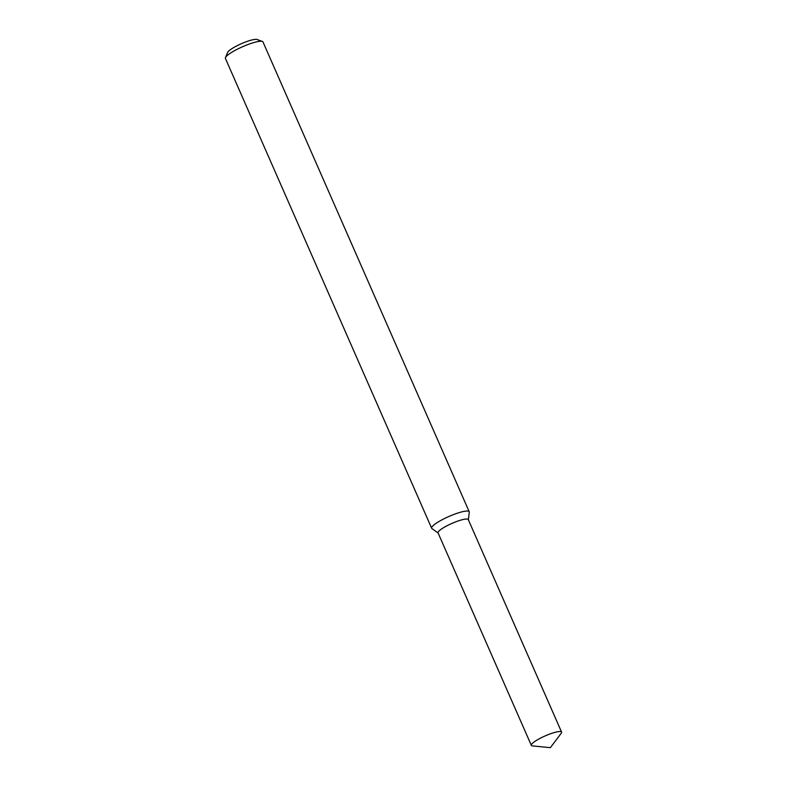 <?xml version="1.0" encoding="UTF-8"?>
<svg xmlns="http://www.w3.org/2000/svg" width="787" height="787" viewBox="0 0 787 787"><rect width="100%" height="100%" fill="white"/><g stroke="black" fill="none" stroke-linecap="round" stroke-linejoin="round"><path stroke-width="1.18" d="M468.344 519.951A16.517 3.099 156.3 0 0 466.416 519.027A16.517 3.099 156.3 0 0 447.96 525.273A16.517 3.099 156.3 0 0 438.28 533.153M468.363 519.764L469.278 512.199A20.511 3.846 156.3 0 0 469.219 511.766A20.511 3.846 156.3 0 0 466.888 511.048A20.511 3.846 156.3 0 0 444.94 518.318A20.511 3.846 156.3 0 0 431.66 528.254A20.511 3.846 156.3 0 0 431.945 528.589L438.123 533.035M469.219 511.766L262.996 41.967A20.511 3.846 156.3 0 0 262.356 41.445A20.511 3.846 156.3 0 0 260.664 41.249A20.511 3.846 156.3 0 0 240.468 47.682A20.511 3.846 156.3 0 0 225.475 57.628A20.511 3.846 156.3 0 0 225.426 58.454L431.66 528.254M262.356 41.445L257.113 39.507A16.409 3.079 156.3 0 0 255.755 39.35A16.409 3.079 156.3 0 0 239.602 44.495A16.409 3.079 156.3 0 0 227.61 52.454L225.475 57.628M559.695 731.507A16.517 3.099 156.3 0 0 542.027 737.37A16.517 3.099 156.3 0 0 531.333 745.368A16.517 3.099 156.3 0 0 532.504 745.919L550.369 747.65L561.18 733.327A16.517 3.099 156.3 0 0 561.574 732.087A16.517 3.099 156.3 0 0 559.695 731.507M561.574 732.087L468.295 519.607A16.517 3.099 156.3 0 0 466.416 519.027A16.517 3.099 156.3 0 0 448.747 524.88A16.517 3.099 156.3 0 0 438.054 532.878L531.333 745.368"/></g></svg>

